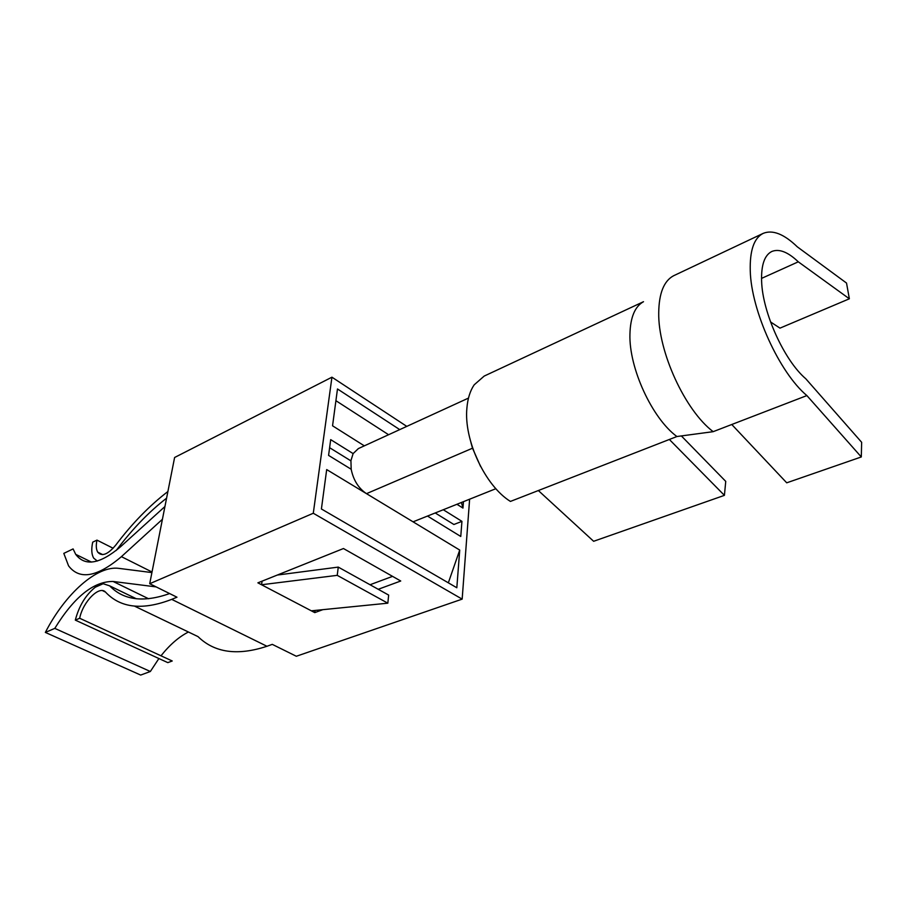 <?xml version="1.0" encoding="UTF-8"?>
<svg xmlns="http://www.w3.org/2000/svg" width="907" height="907" viewBox="0 0 907 907"><rect width="100%" height="100%" fill="white"/><g stroke="black" fill="none" stroke-linecap="round" stroke-linejoin="round"><path stroke-width="1.36" d="M322.813 609.674L314.774 612.622L257.883 582.838L343.458 548.531L400.735 581.002L378.219 589.289M277.304 575.049L338.266 567.102L337.234 575.344L261.545 584.754L262.1 581.149M406.778 426.381L331.939 377.187L174.609 457.491L149.712 583.711L313.289 513.249L462.162 599.13L469.622 499.19M149.712 583.711L176.967 597.203L171.718 599.368C142.762 610.524 120.756 608.166 105.711 592.294C99.623 584.822 82.934 601.613 79.669 618.257L75.315 620.116C79.022 605.933 85.7 594.958 95.337 587.192L103.16 583.711L109.668 585.854L136.379 598.779M462.162 599.13L296.328 656.26L272.281 644.367L266.953 646.272C237.521 655.988 214.54 652.768 198.021 636.612L134.565 606.148M392.55 576.364L370.045 584.743M331.939 377.187L313.289 513.249M468.477 398.094L358.367 448.58L353.118 453.602L330.692 439.634L328.583 455.393L351.179 469.248C353.401 480.154 358.503 488.295 366.496 493.657L326.69 469.577L321.407 508.974L456.822 587.759L459.724 550.061L413.07 521.831L495.88 488.692M364.319 445.847L332.552 425.802L337.483 388.967L399.738 429.612M461.425 502.478L462.955 508.079L463.454 501.662M462.955 508.079L456.935 504.269M427.492 516.06L460.767 536.468L461.935 521.355L443.274 509.734M169.62 593.563C143.487 602.804 123.511 600.23 109.668 585.854M79.669 618.257L172.239 660.988L167.806 662.632L75.315 620.116M315.069 610.445L314.774 612.622M338.266 567.102L388.661 595.083L387.822 603.178L311.328 610.819M387.822 603.178L337.234 575.344M459.724 550.061L448.341 582.827M470.948 442.593L472.513 448.205L366.496 493.657L413.07 521.831M351.179 469.248L350.93 460.643L353.118 453.602M461.935 521.355L453.885 524.495L435.224 512.965M350.907 460.858L329.615 447.707M388.593 434.725L335.919 400.701M166.582 498.181C149.292 511.571 132.955 528.418 117.559 548.735L116.164 550.515M97.31 561.036L93.716 558.156C91.539 554.517 91.199 549.188 92.707 542.159L96.981 540.119C95.859 545.402 96.108 549.404 97.729 552.148C101.901 556.875 107.933 554.506 115.813 545.028C132.15 523.452 149.508 505.618 167.897 491.526M156.14 586.897L113.08 581.466C93.602 581.296 74.17 596.942 54.794 628.381L150.347 671.497L158.895 658.539M160.993 655.795C169.722 644.82 178.86 636.884 188.429 632.009M102.525 590.638L105.484 592.067M472.513 448.205L480.54 466.391M643.505 301.702L484.191 376.076L474.18 384.829C470.132 390.781 467.706 398.536 466.901 408.093C463.681 439.94 485.154 485.846 510.426 501.424L676.905 436.528L713.174 431.664L731.768 424.499L786.72 482.819L861.299 456.958L861.65 442.299L805.79 378.763C784.351 360.601 762.538 312.632 761.619 281.374C761.086 265.116 764.488 255.15 771.823 251.477C779.136 248.529 787.956 251.976 798.285 261.817L849.36 298.788L846.526 283.063L797.321 246.851C784.045 234.04 772.673 229.539 763.218 233.36C754.023 237.974 749.715 250.468 750.259 270.842C751.2 310.716 779.419 372.709 806.879 395.577L861.299 456.958M164.938 506.525L120.404 546.887C99.883 564.177 84.986 566.671 75.7 554.347L73.093 548.916L63.807 553.383L68.569 565.855C79.544 580.242 97.162 577.169 121.413 556.66L162.421 519.28M113.126 548.247L96.981 540.119M54.794 628.381L45.35 632.417C65.259 593.688 97.072 565.231 118.942 568.383L151.911 572.578M150.347 671.497L140.676 675.069L45.35 632.417M643.448 301.748C634.877 306.532 630.365 317.359 629.934 334.218C628.88 367.925 652.122 418.399 676.905 436.528M538.361 490.54L593.632 541.286L724.41 495.358L725.747 481.39L681.361 435.927M669.355 439.464L724.41 495.358M763.218 233.36L673.459 275.819C663.901 281.023 658.981 293.312 658.72 312.722C657.983 351.531 685.08 410.542 713.174 431.664M731.768 424.499L806.879 395.577M770.542 321.94L779.986 328.13L849.36 298.788M761.529 278.404L798.285 261.817M266.953 646.272L171.718 599.368M113.08 581.466L148.623 598.767M152.025 572L121.413 556.66M75.7 554.347L91.437 562.079M97.729 552.148L102.695 554.619"/></g></svg>
